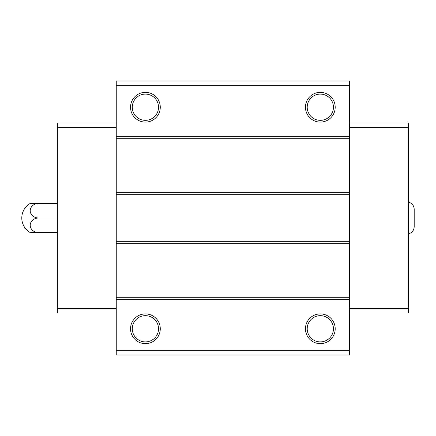 <?xml version="1.0" encoding="UTF-8"?>
<svg xmlns="http://www.w3.org/2000/svg" width="436" height="436" viewBox="0 0 436 436"><rect width="100%" height="100%" fill="white"/><g stroke="black" fill="none" stroke-linecap="round" stroke-linejoin="round"><path stroke-width="0.65" d="M408.368 202.113C411.998 203.116 413.944 205.498 414.2 209.253L414.2 226.747C413.944 230.502 411.998 232.884 408.368 233.887M349.481 350.353L349.481 80.982L116.254 80.982L116.254 355.018L349.481 355.018L349.481 350.353L116.254 350.353M349.481 85.647L116.254 85.647M145.411 92.35A14.868 14.868 0 0 1 158.284 114.652A14.868 14.868 0 0 1 132.533 114.652A14.868 14.868 0 0 1 145.411 92.35M320.329 92.35A14.868 14.868 0 0 1 333.202 114.652A14.868 14.868 0 0 1 307.451 114.652A14.868 14.868 0 0 1 320.329 92.35M349.481 136.37L116.254 136.37M349.481 138.703L116.254 138.703M349.481 192.347L116.254 192.347M349.481 194.679L116.254 194.679M349.481 241.321L116.254 241.321M349.481 243.653L116.254 243.653M349.481 297.298L116.254 297.298M349.481 299.63L116.254 299.63M320.329 313.915A14.868 14.868 0 0 1 333.202 336.216A14.868 14.868 0 0 1 307.451 336.216A14.868 14.868 0 0 1 320.329 313.915M145.411 313.915A14.868 14.868 0 0 1 158.284 336.216A14.868 14.868 0 0 1 132.533 336.216A14.868 14.868 0 0 1 145.411 313.915M349.481 122.963L408.368 122.963L408.368 313.037L349.481 313.037M408.368 308.372L349.481 308.372M408.368 127.628L349.481 127.628M116.254 122.963L57.367 122.963L57.367 308.372L116.254 308.372M57.367 308.372L57.367 313.037L116.254 313.037M57.367 127.628L116.254 127.628M145.411 315.664A13.118 13.118 0 0 1 156.769 335.339A13.118 13.118 0 0 1 134.048 335.339A13.118 13.118 0 0 1 145.411 315.664M320.329 315.664A13.118 13.118 0 0 1 331.687 335.339A13.118 13.118 0 0 1 308.966 335.339A13.118 13.118 0 0 1 320.329 315.664M320.329 94.1A13.118 13.118 0 0 1 331.687 113.78A13.118 13.118 0 0 1 308.966 113.78A13.118 13.118 0 0 1 320.329 94.1M145.411 94.1A13.118 13.118 0 0 1 156.769 113.78A13.118 13.118 0 0 1 134.048 113.78A13.118 13.118 0 0 1 145.411 94.1M38.63 232.579L30.215 232.579A16.83 16.83 0 0 1 30.215 203.421L38.63 203.421A8.415 7.287 0 0 0 30.215 210.713A8.415 7.287 0 0 0 38.63 218A8.415 7.287 180 0 0 30.215 225.287A8.415 7.287 180 0 0 38.63 232.579L57.367 232.579M38.63 218L57.367 218M38.63 203.421L57.367 203.421"/></g></svg>
